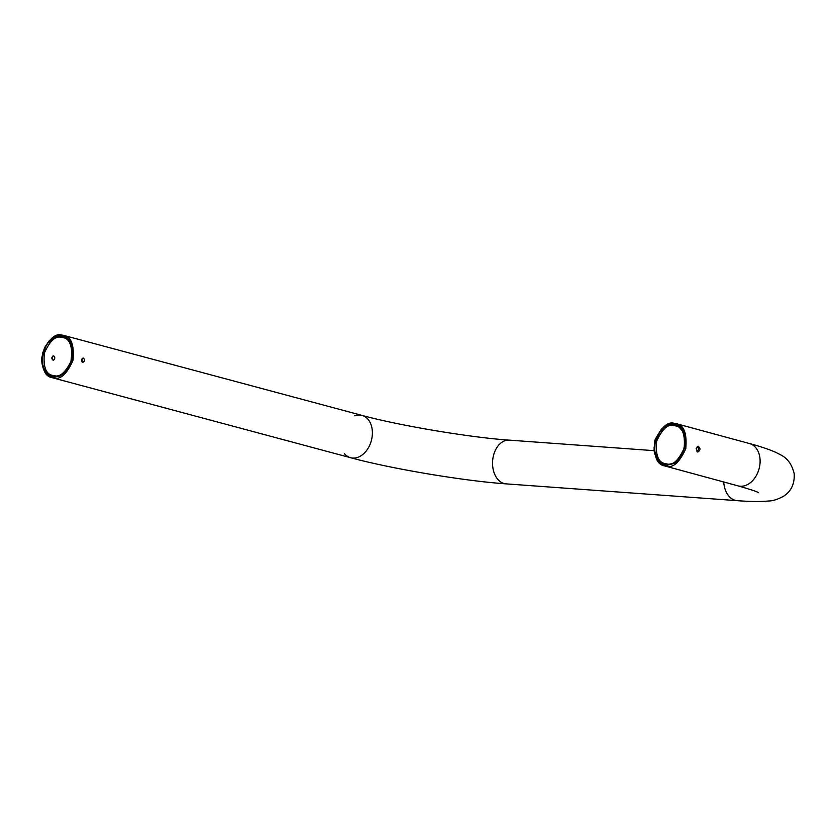 <?xml version="1.0" encoding="UTF-8"?>
<svg xmlns="http://www.w3.org/2000/svg" width="836" height="836" viewBox="0 0 836 836"><rect width="100%" height="100%" fill="white"/><g stroke="black" fill="none" stroke-linecap="round" stroke-linejoin="round"><path stroke-width="1.25" d="M666.783 466.289L664.62 465.913C656.835 464.597 653.637 456.226 655.016 440.791C661.172 427.363 667.494 421.522 673.994 423.256L676.146 423.622C683.932 424.939 687.129 433.309 685.76 448.744C679.605 462.162 673.283 468.014 666.783 466.289M696.116 448.639L697.715 452.057C700.589 450.332 700.725 448.399 698.154 446.257L696.116 448.639M667.159 464.001C672.97 465.547 678.623 460.312 684.12 448.315C685.353 434.521 682.49 427.039 675.53 425.869L673.607 425.534C667.797 423.988 662.143 429.213 656.636 441.209C655.414 455.003 658.277 462.496 665.226 463.666L667.159 464.001M696.9 451.722C698.687 450.123 698.823 448.368 697.297 446.476M54.653 375.751C59.962 377.203 65.407 372.428 70.976 361.424L71.677 358.832C72.366 345.655 69.461 338.58 62.961 337.598L61.101 337.284C55.375 335.769 49.794 341.025 44.35 353.064C43.138 366.868 45.949 374.329 52.783 375.437L54.653 375.751L54.047 376.325L49.972 375.165C50.129 376.43 43.085 368.937 43.42 366.576C42.552 364.987 42.134 357.411 42.835 355.321C47.318 340.106 48.833 343.627 49.449 341.548L54.173 337.922L59.272 336.448L62.136 336.657L65.751 338.183L68.259 340.409L69.639 342.332L72.115 349.751L70.966 361.486C70.799 362.834 68.009 368.237 66.514 369.867C64.8 371.226 62.773 376.043 54.047 376.325M82.273 358.32L82.012 361.957M53.723 355.896L53.525 355.864C51.362 357.171 51.257 358.613 53.211 360.211C55.113 359.083 55.28 357.641 53.723 355.896M54.267 378.039L52.177 377.684C44.527 376.44 41.382 368.091 42.74 352.656C48.833 339.186 55.072 333.303 61.477 335.006L63.567 335.351C71.217 336.605 74.362 344.944 73.004 360.379C66.922 373.849 60.673 379.732 54.267 378.039M83.318 358.048C85.063 359.804 84.885 361.246 82.806 362.364C81.019 360.776 81.123 359.334 83.119 358.017L83.318 358.048M52.375 359.783L52.637 356.146M666.417 465.453C681.518 461.618 674.537 462.726 680.807 457.198L685.353 445.828L684.694 434.051C684.297 430.958 678.811 424.928 679.365 426.088L676.355 424.458C671.642 423.612 676.878 423.727 670.305 423.988L667.212 424.96L661.443 429.087C651.077 445.598 656.229 438.367 654.065 447.532C654.452 449.789 652.968 449.58 656.511 458.525C657.19 461.514 660.492 463.823 666.417 465.453M666.564 464.576C653.679 458.818 659.844 460.866 655.748 454.794C655.508 452.569 654.306 453.938 655.1 443.519L659.447 432.62L664.453 427.436L670.284 424.866C674.945 424.761 670.023 424.103 676.084 425.305L678.665 426.653L682.74 431.345C687.182 448.253 684.663 440.76 683.775 449.632C682.698 451.68 684.151 451.701 678.006 459.539C676.428 462.235 672.614 463.917 666.564 464.576M53.901 377.203L59.983 376.043C66.243 371.56 69.304 368.603 69.148 367.182L72.168 359.543L72.763 349.458L71.353 344.066L68.74 339.709L66.431 337.598C58.854 334.16 63.202 336.176 59.366 335.57L55.155 336.584L51.842 338.475L49.105 340.9L44.684 347.41C41.894 356.042 40.943 360.692 41.831 361.371C41.852 364.036 43.357 369.491 44.183 370.327C44.841 373.316 48.08 375.604 53.901 377.203M758.565 492.707C757.312 491.735 750.446 489.447 737.969 485.852L737.958 485.852A21.914 15.874 -74.7 0 0 740.132 486.228A21.914 15.874 -74.7 0 0 759.412 467.449A21.914 15.874 -74.7 0 0 749.568 443.582L749.568 443.582M354.61 415.816A21.914 15.612 105.1 0 1 362.03 415.398A21.914 15.612 105.1 0 1 371.696 439.193A21.914 15.612 105.1 0 1 352.677 458.065A21.914 15.612 105.1 0 1 350.577 457.71L350.577 457.71A21.914 15.612 105.1 0 1 344.422 453.655M723.715 481.975A21.914 15.1 94.2 0 0 735.199 500.315A21.914 15.1 94.2 0 0 737.195 500.659L737.195 500.659C750.143 501.663 760.614 501.778 768.577 500.994C772.767 500.994 777.835 499.364 783.792 496.114C791.253 491.192 794.722 483.72 794.2 473.678C790.104 457.031 780.322 455.15 776.665 452.757C769.872 449.643 760.823 446.581 749.505 443.561L676.146 423.622M509.228 440.144L509.228 440.144A21.914 15.1 94.2 0 0 492.759 459.497A21.914 15.1 94.2 0 0 504.087 483.521A21.914 15.1 94.2 0 0 506.083 483.866L737.185 500.659M737.969 485.852L664.62 465.913M506.073 483.866C463.802 480.951 390.84 468.693 350.587 457.71L52.177 377.684M654.118 450.667L509.291 440.144C470.532 437.562 398.793 425.503 361.967 415.387L63.567 335.351"/></g></svg>
